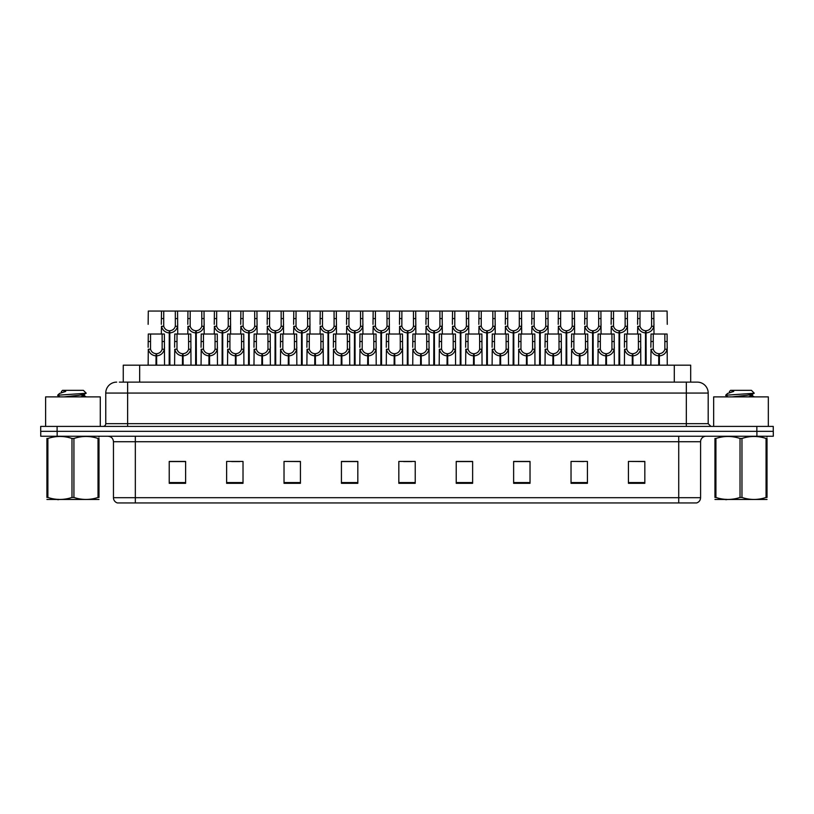 <?xml version="1.0" encoding="UTF-8"?>
<svg xmlns="http://www.w3.org/2000/svg" width="814" height="814" viewBox="0 0 814 814"><rect width="100%" height="100%" fill="white"/><g stroke="black" fill="none" stroke-linecap="round" stroke-linejoin="round"><path stroke-width="1.22" d="M123.26 382.122L123.26 365.181L690.689 365.181L690.689 382.122M700.589 497.69C700.437 500.315 699.124 502.065 696.652 502.94L678.723 502.94L678.723 497.69L700.589 497.69L700.589 441.717A5.464 5.464 0 0 1 706.064 436.243M678.723 502.94L117.399 502.94A5.464 5.464 0 0 1 113.461 497.69L113.461 441.717C113.136 438.39 111.315 436.569 107.997 436.243M756.898 436.243L773.3 436.243L773.3 431.328L40.7 431.328L40.7 426.404L57.102 426.404L57.102 431.328L756.898 431.328L756.898 436.243L40.751 436.243L40.751 431.328M644.83 483.313L644.83 461.446L628.428 461.446L628.428 483.313L644.83 483.313M587.433 483.313L587.433 461.446L571.031 461.446L571.031 483.313L587.433 483.313M530.026 483.313L530.026 461.446L513.634 461.446L513.634 483.313L530.026 483.313M472.629 483.313L472.629 461.446L456.227 461.446L456.227 483.313L472.629 483.313M185.623 483.313L185.623 461.446L169.22 461.446L169.22 483.313L185.623 483.313M243.02 483.313L243.02 461.446L226.628 461.446L226.628 483.313L243.02 483.313M300.427 483.313L300.427 461.446L284.025 461.446L284.025 483.313L300.427 483.313M357.824 483.313L357.824 461.446L341.422 461.446L341.422 483.313L357.824 483.313M415.232 483.313L415.232 461.446L398.829 461.446L398.829 483.313L415.232 483.313M773.3 436.243L773.3 431.328M522.669 461.558L517.602 461.446M575.579 461.446L583.78 461.558M641.697 461.446L636.701 461.446M628.5 461.446L644.83 461.558M350.641 461.558L345.655 461.446M297.721 461.558L292.735 461.446M284.534 461.446L300.427 461.558M231.614 461.558L239.815 461.558M178.693 461.446L173.626 461.446M469.749 461.446L464.682 461.446M456.481 461.558L472.629 461.558M403.561 461.558L411.762 461.558M357.824 461.558L341.422 461.558M185.623 461.558L169.22 461.558M530.026 461.558L513.634 461.558M119.597 382.122L694.596 382.122M119.353 382.122L127.625 382.122L127.625 393.06L105.759 393.06L105.759 423.677A2.737 2.737 0 0 1 103.022 426.404M116.687 382.122A10.938 10.938 0 0 0 105.759 393.06M697.262 382.122A10.938 10.938 0 0 1 708.19 393.06L686.324 393.06L686.324 382.122L697.089 382.122M708.19 393.06L708.19 423.677L710.927 426.404M773.249 426.404L773.249 431.328L773.249 426.404L57.102 426.404M169.17 365.181L169.271 330.738C166.463 330.453 164.611 328.968 163.716 326.292L163.746 311.06L177.564 311.06L177.727 334.015M169.17 332.926C165.1 332.468 162.535 330.25 161.477 326.292L161.325 334.015M161.325 324.328L161.498 311.06L163.746 311.06M169.79 365.181L169.79 330.738C172.599 330.453 174.45 328.968 175.336 326.292L175.315 311.06M169.79 330.738L169.892 365.181M169.271 330.738L169.271 365.181M177.727 324.328L177.584 326.292C176.526 330.25 173.962 332.468 169.892 332.926M161.498 311.06L148.301 311.06L148.138 324.328M155.983 365.181L156.074 353.703C153.266 353.408 151.424 351.923 150.529 349.247L150.559 334.015L164.367 334.015L164.54 365.181M155.983 355.881C151.903 355.423 149.338 353.215 148.29 349.247L148.138 365.181M148.138 347.293L148.301 334.015L150.559 334.015M156.603 365.181L156.603 353.703C159.412 353.408 161.253 351.923 162.149 349.247L162.118 334.015M156.603 353.703L156.695 365.181M156.074 353.703L156.074 365.181M164.54 347.293L164.387 349.247C163.339 353.215 160.775 355.423 156.695 355.881M100.285 426.404L100.285 396.886L45.625 396.886L45.625 426.404M98.993 499.46L46.917 499.46M98.026 438.461L98.993 438.461C98.993 435.805 98.993 435.805 98.993 438.461L98.993 497.456C98.993 500.101 98.993 500.101 98.993 497.456C98.993 500.101 98.993 500.101 98.993 497.456L98.026 497.456L98.026 438.461C90.018 435.805 81.99 435.805 73.921 438.461L71.988 438.461C63.991 435.805 55.952 435.805 47.884 438.461L46.917 438.461C46.917 435.805 46.917 435.805 46.917 438.461L46.917 497.456C46.917 500.101 46.917 500.101 46.917 497.456L47.884 497.456C55.881 500.101 63.919 500.101 71.988 497.456L71.988 438.461M73.921 438.461L73.921 497.456C81.919 500.101 89.957 500.101 98.026 497.456M73.921 497.456L71.988 497.456M98.993 436.986L98.647 436.243M60.033 396.886L57.682 395.462M63.889 396.886L78.714 395.309L84.32 394.322L86.203 393.162L83.364 390.323L62.536 390.323L61.599 391.432M86.162 393.254L58.079 395.197M57.682 395.187L59.554 393.437L65.7 391.432L63.899 391.432M58.639 499.664L57.682 499.664M47.884 438.461L47.884 497.456M84.32 394.322L84.473 395.889L81.166 395.024M80.189 396.886L84.473 395.889M59.554 393.437L65.7 391.432M768.324 426.404L768.324 396.886L713.654 396.886L713.654 426.404M767.022 499.46L714.957 499.46M766.055 438.461L767.022 438.461C767.022 435.805 767.022 435.805 767.022 438.461L767.022 497.456C767.022 500.101 767.022 500.101 767.022 497.456C767.022 500.101 767.022 500.101 767.022 497.456L766.055 497.456L766.055 438.461C758.058 435.805 750.03 435.805 741.961 438.461L740.028 438.461C732.02 435.805 723.992 435.805 715.923 438.461L714.957 438.461C714.957 435.805 714.957 435.805 714.957 438.461L714.957 497.456C714.957 500.101 714.957 500.101 714.957 497.456L715.923 497.456C723.921 500.101 731.959 500.101 740.028 497.456L740.028 438.461M741.961 438.461L741.961 497.456C749.959 500.101 757.997 500.101 766.055 497.456M741.961 497.456L740.028 497.456M767.022 436.986L766.686 436.243M728.062 396.886L725.722 395.462M731.928 396.886L746.753 395.309L752.36 394.322L754.232 393.162L751.403 390.323L730.575 390.323L729.639 391.432M754.202 393.254L726.119 395.197M725.722 395.187L727.584 393.437L733.74 391.432L731.939 391.432M726.678 499.664L725.722 499.664M715.923 438.461L715.923 497.456M752.36 394.322L752.512 395.889L749.206 395.024M748.229 396.886L752.512 395.889M727.584 393.437L733.74 391.432M195.635 365.181L195.726 330.738C192.918 330.453 191.066 328.968 190.181 326.292L190.201 311.06L204.019 311.06L204.192 334.015M195.635 332.926C191.555 332.468 188.99 330.25 187.932 326.292L187.79 334.015M187.79 324.328L187.953 311.06L190.201 311.06M196.255 365.181L196.255 330.738C199.054 330.453 200.905 328.968 201.801 326.292L201.77 311.06M196.255 330.738L196.347 365.181M195.726 330.738L195.726 365.181M204.192 324.328L204.039 326.292C202.991 330.25 200.417 332.468 196.347 332.926M222.09 365.181L222.181 330.738C219.383 330.453 217.531 328.968 216.636 326.292L216.666 311.06L230.484 311.06L230.647 334.015M222.09 332.926C218.02 332.468 215.445 330.25 214.397 326.292L214.245 334.015M214.245 324.328L214.418 311.06L216.666 311.06M222.71 365.181L222.71 330.738C225.519 330.453 227.371 328.968 228.256 326.292L228.235 311.06M222.71 330.738L222.802 365.181M222.181 330.738L222.181 365.181M230.647 324.328L230.494 326.292C229.446 330.25 226.882 332.468 222.802 332.926M248.545 365.181L248.646 330.738C245.838 330.453 243.986 328.968 243.101 326.292L243.121 311.06L256.939 311.06L257.112 334.015M248.545 332.926C244.475 332.468 241.911 330.25 240.852 326.292L240.71 334.015M240.71 324.328L240.873 311.06L243.121 311.06M249.165 365.181L249.165 330.738C251.974 330.453 253.826 328.968 254.721 326.292L254.69 311.06M249.165 330.738L249.267 365.181M248.646 330.738L248.646 365.181M257.112 324.328L256.959 326.292C255.901 330.25 253.337 332.468 249.267 332.926M275.01 365.181L275.101 330.738C272.293 330.453 270.452 328.968 269.556 326.292L269.587 311.06L283.394 311.06L283.567 334.015M275.01 332.926C270.93 332.468 268.366 330.25 267.318 326.292L267.165 334.015M267.165 324.328L267.338 311.06L269.587 311.06M275.631 365.181L275.631 330.738C278.439 330.453 280.281 328.968 281.176 326.292L281.145 311.06M275.631 330.738L275.722 365.181M275.101 330.738L275.101 365.181M283.567 324.328L283.414 326.292C282.366 330.25 279.802 332.468 275.722 332.926M177.564 311.06L187.953 311.06M204.019 311.06L214.418 311.06M230.484 311.06L240.873 311.06M256.939 311.06L267.338 311.06M182.438 365.181L182.54 353.703C179.731 353.408 177.879 351.923 176.984 349.247L177.014 334.015L190.832 334.015L190.995 365.181M182.438 355.881C178.368 355.423 175.804 353.215 174.745 349.247L174.593 365.181M174.593 347.293L174.766 334.015L177.014 334.015M183.058 365.181L183.058 353.703C185.867 353.408 187.719 351.923 188.604 349.247L188.583 334.015M183.058 353.703L183.15 365.181M182.54 353.703L182.54 365.181M190.995 347.293L190.852 349.247C189.794 353.215 187.23 355.423 183.15 355.881M208.903 365.181L208.995 353.703C206.186 353.408 204.334 351.923 203.449 349.247L203.469 334.015L217.287 334.015L217.46 365.181M208.903 355.881C204.823 355.423 202.259 353.215 201.2 349.247L201.058 365.181M201.058 347.293L201.221 334.015L203.469 334.015M209.524 365.181L209.524 353.703C212.322 353.408 214.174 351.923 215.069 349.247L215.038 334.015M209.524 353.703L209.615 365.181M208.995 353.703L208.995 365.181M217.46 347.293L217.307 349.247C216.249 353.215 213.685 355.423 209.615 355.881M235.358 365.181L235.45 353.703C232.651 353.408 230.8 351.923 229.904 349.247L229.935 334.015L243.752 334.015L243.915 365.181M235.358 355.881C231.278 355.423 228.714 353.215 227.666 349.247L227.513 365.181M227.513 347.293L227.686 334.015L229.935 334.015M235.979 365.181L235.979 353.703C238.787 353.408 240.629 351.923 241.524 349.247L241.504 334.015M235.979 353.703L236.07 365.181M235.45 353.703L235.45 365.181M243.915 347.293L243.762 349.247C242.714 353.215 240.15 355.423 236.07 355.881M261.813 365.181L261.915 353.703C259.106 353.408 257.255 351.923 256.369 349.247L256.39 334.015L270.207 334.015L270.37 365.181M261.813 355.881C257.743 355.423 255.179 353.215 254.121 349.247L253.978 365.181M253.978 347.293L254.141 334.015L256.39 334.015M262.434 365.181L262.434 353.703C265.242 353.408 267.094 351.923 267.979 349.247L267.959 334.015M262.434 353.703L262.535 365.181M261.915 353.703L261.915 365.181M270.37 347.293L270.228 349.247C269.169 353.215 266.605 355.423 262.535 355.881M288.278 365.181L288.37 353.703C285.561 353.408 283.72 351.923 282.824 349.247L282.855 334.015L296.662 334.015L296.835 365.181M288.278 355.881C284.198 355.423 281.634 353.215 280.586 349.247L280.433 365.181M280.433 347.293L280.596 334.015L282.855 334.015M288.899 365.181L288.899 353.703C291.707 353.408 293.549 351.923 294.444 349.247L294.414 334.015M288.899 353.703L288.99 365.181M288.37 353.703L288.37 365.181M296.835 347.293L296.683 349.247C295.635 353.215 293.071 355.423 288.99 355.881M314.733 365.181L314.835 353.703C312.027 353.408 310.175 351.923 309.279 349.247L309.31 334.015L323.127 334.015L323.29 365.181M314.733 355.881C310.663 355.423 308.099 353.215 307.041 349.247L306.888 365.181M306.888 347.293L307.061 334.015L309.31 334.015M315.354 365.181L315.354 353.703C318.162 353.408 320.014 351.923 320.899 349.247L320.879 334.015M315.354 353.703L315.456 365.181M314.835 353.703L314.835 365.181M323.29 347.293L323.148 349.247C322.09 353.215 319.526 355.423 315.456 355.881M341.198 365.181L341.29 353.703C338.482 353.408 336.63 351.923 335.744 349.247L335.765 334.015L349.582 334.015L349.755 365.181M341.198 355.881C337.118 355.423 334.554 353.215 333.496 349.247L333.353 365.181M333.353 347.293L333.516 334.015L335.765 334.015M341.819 365.181L341.819 353.703C344.617 353.408 346.469 351.923 347.364 349.247L347.334 334.015M341.819 353.703L341.911 365.181M341.29 353.703L341.29 365.181M349.755 347.293L349.603 349.247C348.545 353.215 345.981 355.423 341.911 355.881M367.653 365.181L367.745 353.703C364.947 353.408 363.095 351.923 362.199 349.247L362.23 334.015L376.048 334.015L376.21 365.181M367.653 355.881C363.573 355.423 361.009 353.215 359.961 349.247L359.808 365.181M359.808 347.293L359.981 334.015L362.23 334.015M368.274 365.181L368.274 353.703C371.082 353.408 372.924 351.923 373.819 349.247L373.799 334.015M368.274 353.703L368.366 365.181M367.745 353.703L367.745 365.181M376.21 347.293L376.058 349.247C375.01 353.215 372.446 355.423 368.366 355.881M394.108 365.181L394.21 353.703C391.402 353.408 389.55 351.923 388.665 349.247L388.685 334.015L402.503 334.015L402.665 365.181M394.108 355.881C390.038 355.423 387.474 353.215 386.416 349.247L386.274 365.181M386.274 347.293L386.436 334.015L388.685 334.015M394.729 365.181L394.729 353.703C397.537 353.408 399.389 351.923 400.274 349.247L400.254 334.015M394.729 353.703L394.831 365.181M394.21 353.703L394.21 365.181M402.665 347.293L402.523 349.247C401.465 353.215 398.901 355.423 394.831 355.881M420.573 365.181L420.665 353.703C417.857 353.408 416.015 351.923 415.12 349.247L415.15 334.015L428.958 334.015L429.131 365.181M420.573 355.881C416.493 355.423 413.929 353.215 412.881 349.247L412.729 365.181M412.729 347.293L412.902 334.015L415.15 334.015M421.194 365.181L421.194 353.703C424.002 353.408 425.844 351.923 426.74 349.247L426.709 334.015M421.194 353.703L421.286 365.181M420.665 353.703L420.665 365.181M429.131 347.293L428.978 349.247C427.93 353.215 425.366 355.423 421.286 355.881M447.028 365.181L447.13 353.703C444.322 353.408 442.47 351.923 441.575 349.247L441.605 334.015L455.423 334.015L455.586 365.181M447.028 355.881C442.958 355.423 440.394 353.215 439.336 349.247L439.184 365.181M439.184 347.293L439.357 334.015L441.605 334.015M447.649 365.181L447.649 353.703C450.457 353.408 452.309 351.923 453.195 349.247L453.174 334.015M447.649 353.703L447.751 365.181M447.13 353.703L447.13 365.181M455.586 347.293L455.443 349.247C454.385 353.215 451.821 355.423 447.751 355.881M473.494 365.181L473.585 353.703C470.777 353.408 468.925 351.923 468.04 349.247L468.06 334.015L481.878 334.015L482.051 365.181M473.494 355.881C469.413 355.423 466.849 353.215 465.791 349.247L465.649 365.181M465.649 347.293L465.812 334.015L468.06 334.015M474.114 365.181L474.114 353.703C476.912 353.408 478.764 351.923 479.66 349.247L479.629 334.015M474.114 353.703L474.206 365.181M473.585 353.703L473.585 365.181M482.051 347.293L481.898 349.247C480.84 353.215 478.276 355.423 474.206 355.881M499.949 365.181L500.04 353.703C497.242 353.408 495.39 351.923 494.495 349.247L494.525 334.015L508.343 334.015L508.506 365.181M499.949 355.881C495.879 355.423 493.304 353.215 492.256 349.247L492.104 365.181M492.104 347.293L492.277 334.015L494.525 334.015M500.569 365.181L500.569 353.703C503.378 353.408 505.229 351.923 506.115 349.247L506.094 334.015M500.569 353.703L500.661 365.181M500.04 353.703L500.04 365.181M508.506 347.293L508.353 349.247C507.305 353.215 504.741 355.423 500.661 355.881M526.404 365.181L526.505 353.703C523.697 353.408 521.845 351.923 520.96 349.247L520.98 334.015L534.798 334.015L534.961 365.181M526.404 355.881C522.334 355.423 519.77 353.215 518.711 349.247L518.569 365.181M518.569 347.293L518.732 334.015L520.98 334.015M527.024 365.181L527.024 353.703C529.833 353.408 531.684 351.923 532.57 349.247L532.549 334.015M527.024 353.703L527.126 365.181M526.505 353.703L526.505 365.181M534.961 347.293L534.818 349.247C533.76 353.215 531.196 355.423 527.126 355.881M552.869 365.181L552.96 353.703C550.152 353.408 548.31 351.923 547.415 349.247L547.446 334.015L561.253 334.015L561.426 365.181M552.869 355.881C548.789 355.423 546.225 353.215 545.177 349.247L545.024 365.181M545.024 347.293L545.197 334.015L547.446 334.015M553.489 365.181L553.489 353.703C556.298 353.408 558.139 351.923 559.035 349.247L559.004 334.015M553.489 353.703L553.581 365.181M552.96 353.703L552.96 365.181M561.426 347.293L561.273 349.247C560.225 353.215 557.661 355.423 553.581 355.881M579.324 365.181L579.426 353.703C576.617 353.408 574.765 351.923 573.87 349.247L573.901 334.015L587.718 334.015L587.881 365.181M579.324 355.881C575.254 355.423 572.69 353.215 571.631 349.247L571.479 365.181M571.479 347.293L571.652 334.015L573.901 334.015M579.944 365.181L579.944 353.703C582.753 353.408 584.605 351.923 585.49 349.247L585.47 334.015M579.944 353.703L580.046 365.181M579.426 353.703L579.426 365.181M587.881 347.293L587.739 349.247C586.68 353.215 584.116 355.423 580.046 355.881M605.789 365.181L605.881 353.703C603.072 353.408 601.22 351.923 600.335 349.247L600.356 334.015L614.173 334.015L614.346 365.181M605.789 355.881C601.709 355.423 599.145 353.215 598.087 349.247L597.944 365.181M597.944 347.293L598.107 334.015L600.356 334.015M606.41 365.181L606.41 353.703C609.208 353.408 611.06 351.923 611.955 349.247L611.924 334.015M606.41 353.703L606.501 365.181M605.881 353.703L605.881 365.181M614.346 347.293L614.194 349.247C613.146 353.215 610.571 355.423 606.501 355.881M632.244 365.181L632.336 353.703C629.537 353.408 627.686 351.923 626.79 349.247L626.821 334.015L640.638 334.015L640.801 365.181M632.244 355.881C628.174 355.423 625.6 353.215 624.552 349.247L624.399 365.181M624.399 347.293L624.572 334.015L626.821 334.015M632.865 365.181L632.865 353.703C635.673 353.408 637.525 351.923 638.41 349.247L638.39 334.015M632.865 353.703L632.956 365.181M632.336 353.703L632.336 365.181M640.801 347.293L640.649 349.247C639.601 353.215 637.036 355.423 632.956 355.881M658.699 365.181L658.801 353.703C655.992 353.408 654.141 351.923 653.255 349.247L653.276 334.015L667.093 334.015L667.266 365.181M658.699 355.881C654.629 355.423 652.065 353.215 651.007 349.247L650.864 365.181M650.864 347.293L651.027 334.015L653.276 334.015M659.32 365.181L659.32 353.703C662.128 353.408 663.98 351.923 664.875 349.247L664.845 334.015M659.32 353.703L659.421 365.181M658.801 353.703L658.801 365.181M667.266 347.293L667.114 349.247C666.056 353.215 663.491 355.423 659.421 355.881M301.465 365.181L301.567 330.738C298.758 330.453 296.907 328.968 296.011 326.292L296.042 311.06L309.859 311.06L310.022 334.015M301.465 332.926C297.395 332.468 294.831 330.25 293.773 326.292L293.62 334.015M293.62 324.328L293.793 311.06L296.042 311.06M302.086 365.181L302.086 330.738C304.894 330.453 306.746 328.968 307.631 326.292L307.611 311.06M302.086 330.738L302.187 365.181M301.567 330.738L301.567 365.181M310.022 324.328L309.88 326.292C308.821 330.25 306.257 332.468 302.187 332.926M327.93 365.181L328.022 330.738C325.213 330.453 323.362 328.968 322.476 326.292L322.497 311.06L336.314 311.06L336.487 334.015M327.93 332.926C323.85 332.468 321.286 330.25 320.238 326.292L320.085 334.015M320.085 324.328L320.248 311.06L322.497 311.06M328.551 365.181L328.551 330.738C331.349 330.453 333.201 328.968 334.096 326.292L334.066 311.06M328.551 330.738L328.642 365.181M328.022 330.738L328.022 365.181M336.487 324.328L336.335 326.292C335.287 330.25 332.712 332.468 328.642 332.926M354.385 365.181L354.477 330.738C351.679 330.453 349.827 328.968 348.931 326.292L348.962 311.06L362.779 311.06L362.942 334.015M354.385 332.926C350.315 332.468 347.741 330.25 346.693 326.292L346.54 334.015M346.54 324.328L346.713 311.06L348.962 311.06M355.006 365.181L355.006 330.738C357.814 330.453 359.666 328.968 360.551 326.292L360.531 311.06M355.006 330.738L355.097 365.181M354.477 330.738L354.477 365.181M362.942 324.328L362.8 326.292C361.742 330.25 359.178 332.468 355.097 332.926M380.84 365.181L380.942 330.738C378.134 330.453 376.282 328.968 375.396 326.292L375.417 311.06L389.234 311.06L389.407 334.015M380.84 332.926C376.77 332.468 374.206 330.25 373.148 326.292L373.005 334.015M373.005 324.328L373.168 311.06L375.417 311.06M381.461 365.181L381.461 330.738C384.269 330.453 386.121 328.968 387.016 326.292L386.986 311.06M381.461 330.738L381.562 365.181M380.942 330.738L380.942 365.181M389.407 324.328L389.255 326.292C388.197 330.25 385.633 332.468 381.562 332.926M283.394 311.06L293.793 311.06M309.859 311.06L320.248 311.06M336.314 311.06L346.713 311.06M362.779 311.06L373.168 311.06M407.305 365.181L407.397 330.738C404.589 330.453 402.747 328.968 401.851 326.292L401.882 311.06L415.689 311.06L415.862 334.015M407.305 332.926C403.225 332.468 400.661 330.25 399.613 326.292L399.46 334.015M399.46 324.328L399.633 311.06L401.882 311.06M407.926 365.181L407.926 330.738C410.734 330.453 412.576 328.968 413.471 326.292L413.441 311.06M407.926 330.738L408.018 365.181M407.397 330.738L407.397 365.181M415.862 324.328L415.71 326.292C414.662 330.25 412.098 332.468 408.018 332.926M433.76 365.181L433.862 330.738C431.054 330.453 429.202 328.968 428.317 326.292L428.337 311.06L442.155 311.06L442.317 334.015M433.76 332.926C429.69 332.468 427.126 330.25 426.068 326.292L425.926 334.015M425.926 324.328L426.088 311.06L428.337 311.06M434.381 365.181L434.381 330.738C437.189 330.453 439.041 328.968 439.926 326.292L439.906 311.06M434.381 330.738L434.483 365.181M433.862 330.738L433.862 365.181M442.317 324.328L442.175 326.292C441.117 330.25 438.553 332.468 434.483 332.926M460.225 365.181L460.317 330.738C457.509 330.453 455.657 328.968 454.772 326.292L454.792 311.06L468.61 311.06L468.783 334.015M460.225 332.926C456.145 332.468 453.581 330.25 452.533 326.292L452.381 334.015M452.381 324.328L452.543 311.06L454.792 311.06M460.846 365.181L460.846 330.738C463.644 330.453 465.496 328.968 466.391 326.292L466.361 311.06M460.846 330.738L460.938 365.181M460.317 330.738L460.317 365.181M468.783 324.328L468.63 326.292C467.582 330.25 465.008 332.468 460.938 332.926M486.68 365.181L486.772 330.738C483.974 330.453 482.122 328.968 481.227 326.292L481.257 311.06L495.075 311.06L495.238 334.015M486.68 332.926C482.61 332.468 480.046 330.25 478.988 326.292L478.836 334.015M478.836 324.328L479.008 311.06L481.257 311.06M487.301 365.181L487.301 330.738C490.109 330.453 491.961 328.968 492.846 326.292L492.826 311.06M487.301 330.738L487.393 365.181M486.772 330.738L486.772 365.181M495.238 324.328L495.095 326.292C494.037 330.25 491.473 332.468 487.393 332.926M513.135 365.181L513.237 330.738C510.429 330.453 508.577 328.968 507.692 326.292L507.712 311.06L521.53 311.06L521.703 334.015M513.135 332.926C509.065 332.468 506.501 330.25 505.443 326.292L505.301 334.015M505.301 324.328L505.463 311.06L507.712 311.06M513.756 365.181L513.756 330.738C516.564 330.453 518.416 328.968 519.312 326.292L519.281 311.06M513.756 330.738L513.858 365.181M513.237 330.738L513.237 365.181M521.703 324.328L521.55 326.292C520.492 330.25 517.928 332.468 513.858 332.926M539.601 365.181L539.692 330.738C536.884 330.453 535.042 328.968 534.147 326.292L534.177 311.06L547.985 311.06L548.158 334.015M539.601 332.926C535.52 332.468 532.956 330.25 531.908 326.292L531.756 334.015M531.756 324.328L531.929 311.06L534.177 311.06M540.221 365.181L540.221 330.738C543.03 330.453 544.871 328.968 545.767 326.292L545.736 311.06M540.221 330.738L540.313 365.181M539.692 330.738L539.692 365.181M548.158 324.328L548.005 326.292C546.957 330.25 544.393 332.468 540.313 332.926M389.234 311.06L399.633 311.06M415.689 311.06L426.088 311.06M442.155 311.06L452.543 311.06M468.61 311.06L479.008 311.06M495.075 311.06L505.463 311.06M521.53 311.06L531.929 311.06M566.056 365.181L566.157 330.738C563.349 330.453 561.497 328.968 560.612 326.292L560.632 311.06L574.45 311.06L574.613 334.015M566.056 332.926C561.986 332.468 559.422 330.25 558.363 326.292L558.221 334.015M558.221 324.328L558.384 311.06L560.632 311.06M566.676 365.181L566.676 330.738C569.485 330.453 571.336 328.968 572.222 326.292L572.201 311.06M566.676 330.738L566.778 365.181M566.157 330.738L566.157 365.181M574.613 324.328L574.47 326.292C573.412 330.25 570.848 332.468 566.778 332.926M592.521 365.181L592.612 330.738C589.804 330.453 587.962 328.968 587.067 326.292L587.087 311.06L600.905 311.06L601.078 334.015M592.521 332.926C588.441 332.468 585.876 330.25 584.828 326.292L584.676 334.015M584.676 324.328L584.839 311.06L587.087 311.06M593.141 365.181L593.141 330.738C595.94 330.453 597.791 328.968 598.687 326.292L598.656 311.06M593.141 330.738L593.233 365.181M592.612 330.738L592.612 365.181M601.078 324.328L600.925 326.292C599.877 330.25 597.303 332.468 593.233 332.926M618.976 365.181L619.067 330.738C616.269 330.453 614.417 328.968 613.522 326.292L613.553 311.06L627.37 311.06L627.533 334.015M618.976 332.926C614.906 332.468 612.342 330.25 611.283 326.292L611.131 334.015M611.131 324.328L611.304 311.06L613.553 311.06M619.596 365.181L619.596 330.738C622.405 330.453 624.257 328.968 625.142 326.292L625.121 311.06M619.596 330.738L619.688 365.181M619.067 330.738L619.067 365.181M627.533 324.328L627.391 326.292C626.332 330.25 623.768 332.468 619.688 332.926M645.431 365.181L645.533 330.738C642.724 330.453 640.872 328.968 639.987 326.292L640.008 311.06L653.825 311.06L653.998 334.015M645.431 332.926C641.361 332.468 638.797 330.25 637.738 326.292L637.596 334.015M637.596 324.328L637.759 311.06L640.008 311.06M646.051 365.181L646.051 330.738C648.86 330.453 650.712 328.968 651.607 326.292L651.576 311.06M646.051 330.738L646.153 365.181M645.533 330.738L645.533 365.181M653.998 324.328L653.846 326.292C652.787 330.25 650.223 332.468 646.153 332.926M547.985 311.06L558.384 311.06M574.45 311.06L584.839 311.06M600.905 311.06L611.304 311.06M627.37 311.06L637.759 311.06M667.266 324.328L667.093 311.06L653.825 311.06M139.662 382.122L139.662 365.181M674.287 382.122L674.287 365.181M678.723 436.243L678.723 441.717L113.461 441.717M700.589 441.717L678.723 441.717L678.723 497.69L135.328 497.69L135.328 502.94M113.461 497.69L135.328 497.69L135.328 436.243M57.153 436.243L57.153 431.328M415.232 482.56L398.829 482.56M357.824 482.56L341.422 482.56M300.427 482.56L284.025 482.56M243.02 482.56L226.628 482.56M185.623 482.56L169.22 482.56M472.629 482.56L456.227 482.56M530.026 482.56L513.634 482.56M587.433 482.56L571.031 482.56M644.83 482.56L628.428 482.56M127.625 426.404L127.625 423.677L708.19 423.677M105.759 423.677L127.625 423.677L127.625 393.06L686.324 393.06L686.324 426.404M756.847 426.404L756.847 431.328M163.746 318.559L161.498 318.559M163.716 326.292L161.477 326.292M177.584 326.292L175.336 326.292M177.564 318.559L175.315 318.559M150.559 341.514L148.301 341.514M150.529 349.247L148.29 349.247M164.387 349.247L162.149 349.247M164.367 341.514L162.118 341.514M190.201 318.559L187.953 318.559M190.181 326.292L187.932 326.292M204.039 326.292L201.801 326.292M204.019 318.559L201.77 318.559M216.666 318.559L214.418 318.559M216.636 326.292L214.397 326.292M230.494 326.292L228.256 326.292M230.484 318.559L228.235 318.559M243.121 318.559L240.873 318.559M243.101 326.292L240.852 326.292M256.959 326.292L254.721 326.292M256.939 318.559L254.69 318.559M269.587 318.559L267.338 318.559M269.556 326.292L267.318 326.292M283.414 326.292L281.176 326.292M283.394 318.559L281.145 318.559M177.014 341.514L174.766 341.514M176.984 349.247L174.745 349.247M190.852 349.247L188.604 349.247M190.832 341.514L188.583 341.514M203.469 341.514L201.221 341.514M203.449 349.247L201.2 349.247M217.307 349.247L215.069 349.247M217.287 341.514L215.038 341.514M229.935 341.514L227.686 341.514M229.904 349.247L227.666 349.247M243.762 349.247L241.524 349.247M243.752 341.514L241.504 341.514M256.39 341.514L254.141 341.514M256.369 349.247L254.121 349.247M270.228 349.247L267.979 349.247M270.207 341.514L267.959 341.514M282.855 341.514L280.596 341.514M282.824 349.247L280.586 349.247M296.683 349.247L294.444 349.247M296.662 341.514L294.414 341.514M309.31 341.514L307.061 341.514M309.279 349.247L307.041 349.247M323.148 349.247L320.899 349.247M323.127 341.514L320.879 341.514M335.765 341.514L333.516 341.514M335.744 349.247L333.496 349.247M349.603 349.247L347.364 349.247M349.582 341.514L347.334 341.514M362.23 341.514L359.981 341.514M362.199 349.247L359.961 349.247M376.058 349.247L373.819 349.247M376.048 341.514L373.799 341.514M388.685 341.514L386.436 341.514M388.665 349.247L386.416 349.247M402.523 349.247L400.274 349.247M402.503 341.514L400.254 341.514M415.15 341.514L412.902 341.514M415.12 349.247L412.881 349.247M428.978 349.247L426.74 349.247M428.958 341.514L426.709 341.514M441.605 341.514L439.357 341.514M441.575 349.247L439.336 349.247M455.443 349.247L453.195 349.247M455.423 341.514L453.174 341.514M468.06 341.514L465.812 341.514M468.04 349.247L465.791 349.247M481.898 349.247L479.66 349.247M481.878 341.514L479.629 341.514M494.525 341.514L492.277 341.514M494.495 349.247L492.256 349.247M508.353 349.247L506.115 349.247M508.343 341.514L506.094 341.514M520.98 341.514L518.732 341.514M520.96 349.247L518.711 349.247M534.818 349.247L532.57 349.247M534.798 341.514L532.549 341.514M547.446 341.514L545.197 341.514M547.415 349.247L545.177 349.247M561.273 349.247L559.035 349.247M561.253 341.514L559.004 341.514M573.901 341.514L571.652 341.514M573.87 349.247L571.631 349.247M587.739 349.247L585.49 349.247M587.718 341.514L585.47 341.514M600.356 341.514L598.107 341.514M600.335 349.247L598.087 349.247M614.194 349.247L611.955 349.247M614.173 341.514L611.924 341.514M626.821 341.514L624.572 341.514M626.79 349.247L624.552 349.247M640.649 349.247L638.41 349.247M640.638 341.514L638.39 341.514M653.276 341.514L651.027 341.514M653.255 349.247L651.007 349.247M667.114 349.247L664.875 349.247M667.093 341.514L664.845 341.514M296.042 318.559L293.793 318.559M296.011 326.292L293.773 326.292M309.88 326.292L307.631 326.292M309.859 318.559L307.611 318.559M322.497 318.559L320.248 318.559M322.476 326.292L320.238 326.292M336.335 326.292L334.096 326.292M336.314 318.559L334.066 318.559M348.962 318.559L346.713 318.559M348.931 326.292L346.693 326.292M362.8 326.292L360.551 326.292M362.779 318.559L360.531 318.559M375.417 318.559L373.168 318.559M375.396 326.292L373.148 326.292M389.255 326.292L387.016 326.292M389.234 318.559L386.986 318.559M401.882 318.559L399.633 318.559M401.851 326.292L399.613 326.292M415.71 326.292L413.471 326.292M415.689 318.559L413.441 318.559M428.337 318.559L426.088 318.559M428.317 326.292L426.068 326.292M442.175 326.292L439.926 326.292M442.155 318.559L439.906 318.559M454.792 318.559L452.543 318.559M454.772 326.292L452.533 326.292M468.63 326.292L466.391 326.292M468.61 318.559L466.361 318.559M481.257 318.559L479.008 318.559M481.227 326.292L478.988 326.292M495.095 326.292L492.846 326.292M495.075 318.559L492.826 318.559M507.712 318.559L505.463 318.559M507.692 326.292L505.443 326.292M521.55 326.292L519.312 326.292M521.53 318.559L519.281 318.559M534.177 318.559L531.929 318.559M534.147 326.292L531.908 326.292M548.005 326.292L545.767 326.292M547.985 318.559L545.736 318.559M560.632 318.559L558.384 318.559M560.612 326.292L558.363 326.292M574.47 326.292L572.222 326.292M574.45 318.559L572.201 318.559M587.087 318.559L584.839 318.559M587.067 326.292L584.828 326.292M600.925 326.292L598.687 326.292M600.905 318.559L598.656 318.559M613.553 318.559L611.304 318.559M613.522 326.292L611.283 326.292M627.391 326.292L625.142 326.292M627.37 318.559L625.121 318.559M640.008 318.559L637.759 318.559M639.987 326.292L637.738 326.292M653.846 326.292L651.607 326.292M653.825 318.559L651.576 318.559M58.15 499.308L57.54 499.664M61.437 391.432L61.437 392.419M84.32 395.726L86.315 396.886M726.18 499.308L725.579 499.664M729.476 391.432L729.476 392.419M752.36 395.726L754.354 396.886"/></g></svg>

